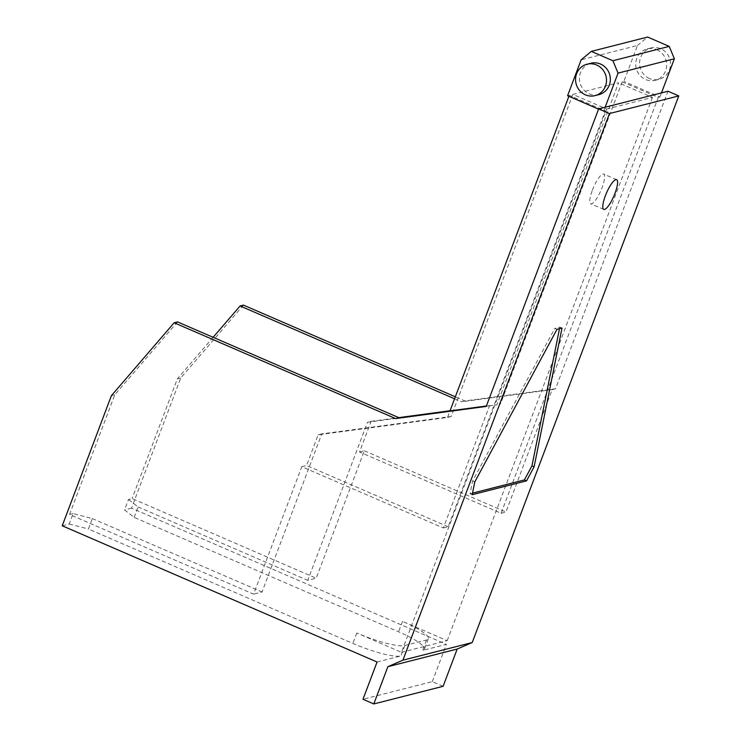 <?xml version="1.0" encoding="UTF-8"?>
<svg xmlns="http://www.w3.org/2000/svg" width="741" height="741" viewBox="0 0 741 741"><rect width="100%" height="100%" fill="white"/><g stroke="black" fill="none" stroke-linecap="round" stroke-linejoin="round"><path stroke-width="0.56" stroke-dasharray="3.71 2.78" d="M177.516 321.9L114.762 394.805L69.534 514.495L253.607 594.134L301.763 466.7L443.34 527.962L489.597 405.568L486.383 405.994M649.422 78.527A16.2 15.422 75.7 0 1 639.603 62.346A16.2 15.422 75.7 0 1 651.061 47.924A16.2 15.422 75.7 0 1 660.685 48.721A16.2 15.422 75.7 0 1 670.503 64.902A16.2 15.422 75.7 0 1 659.055 79.324A16.2 15.422 75.7 0 1 649.422 78.527M656.832 49.703A16.2 15.422 75.7 0 1 666.65 65.884A16.2 15.422 75.7 0 1 655.201 80.306A16.2 15.422 75.7 0 1 653.534 80.63A16.2 15.422 75.7 0 1 645.568 79.509A16.2 15.422 75.7 0 1 635.759 63.328A16.2 15.422 75.7 0 1 647.208 48.906A16.2 15.422 75.7 0 1 656.832 49.703M592.402 190.15A16.2 4.001 -66.6 0 1 602.85 174.024A16.2 4.001 -66.6 0 1 603.656 174.052A16.2 4.001 -66.6 0 1 602.035 187.705A16.2 4.001 -66.6 0 1 591.587 203.831A16.2 4.001 -66.6 0 1 590.781 203.794A16.2 4.001 -66.6 0 1 592.402 190.15M598.885 94.644A16.2 15.422 75.7 0 1 597.209 94.968A16.2 15.422 75.7 0 1 589.252 93.848A16.2 15.422 75.7 0 1 579.434 77.666A16.2 15.422 75.7 0 1 590.892 63.244M598.552 109.14L603.6 111.326L605.156 107.232M568.893 96.311L569.264 95.311L605.286 110.9L448.157 526.74L443.34 527.962M489.597 405.568L486.226 406.42M605.286 110.9L603.6 111.326M114.762 394.805L111.391 395.657M401.455 652.321L447.184 640.678L402.511 621.347A40.505 7.354 -159.3 0 1 428.372 638.733A40.505 7.354 -159.3 0 1 426.501 640.002L404.836 645.513A40.505 7.354 -159.3 0 1 356.782 632.99L401.455 652.321L606.74 109.047L572.876 94.394L451.149 416.535L321.77 433.893L262.036 591.994L253.607 594.134M301.763 466.7L306.579 465.478L318.158 434.819L447.536 417.452L450.019 410.875M321.77 433.893L318.158 434.819M62.225 525.786L69.2 524.007L73.146 513.569L92.366 518.58L88.429 529.018L352.836 643.42A40.505 7.354 -159.3 0 0 400.9 655.942L377.067 662.009M92.366 518.58L262.036 591.994M572.876 94.394L618.605 82.751L496.878 404.892L367.499 422.259L371.111 421.333L359.524 452.001L501.101 513.263L658.24 97.423L622.218 81.834L623.894 81.408L637.473 45.497L581.148 59.826M451.149 416.535L447.536 417.452M567.578 95.737L569.264 95.311M606.74 109.047L652.469 97.404L618.605 82.751M443.109 686.305L432.309 681.627L362.988 699.272M69.2 524.007L88.429 529.018M69.534 514.495L73.146 513.569M448.157 526.74L306.579 465.478M371.111 421.333L398.751 417.628M450.074 410.736L496.878 404.892M359.524 452.001L364.34 450.769L316.185 578.212L307.756 580.351L367.499 422.259M501.101 513.263L505.918 512.031L552.165 389.636L555.537 388.775L667.965 91.236M432.309 681.627L446.388 644.364L422.555 650.431A40.505 7.354 -159.3 0 0 424.426 649.162A40.505 7.354 -159.3 0 0 398.565 631.786L134.158 517.375L124.562 509.91L128.499 499.48L132.111 498.563L316.185 578.212M243.465 305.116L180.711 378.012L131.537 508.141L446.388 644.364M555.537 388.775L464.931 400.937L455.345 396.796M134.158 517.375L138.095 506.937L128.499 499.48M447.184 640.678L652.469 97.404M562.002 328.041L559.835 327.105L554.833 328.383L557 329.319M472.526 493.135L470.053 493.765L472.619 480.992L554.833 328.383M470.053 493.765L472.212 494.701M472.619 480.992L474.777 481.928M559.835 327.105L559.52 328.671M138.095 506.937L307.756 580.351M622.218 81.834L500.49 403.975M637.473 45.497L647.634 37.05M658.24 97.423L659.925 96.988L623.894 81.408M131.537 508.141L124.562 509.91M180.711 378.012L177.34 378.873L132.111 498.563M454.594 398.788L461.56 401.798L464.931 400.937M213.121 337.303L177.34 378.873M659.925 96.988L661.472 92.894M364.34 450.769L505.918 512.031M552.165 389.636L461.56 401.798M356.782 632.99L352.836 643.42M404.836 645.513L400.9 655.942M402.511 621.347L398.565 631.786M426.501 640.002L422.555 650.431M655.201 80.306L659.055 79.324M616.623 179.665L603.656 174.052M428.372 638.733L424.426 649.162M603.748 209.407L590.781 203.794M647.208 48.906L651.061 47.924"/><path stroke-width="1.11" d="M472.221 642.54L457.188 649.042L387.876 666.687L373.797 703.95L362.988 699.272L377.067 662.009L62.225 525.786L111.391 395.657L174.144 322.761L395.62 418.582L486.226 406.42L598.654 108.881L609.463 113.558L402.909 660.185L472.221 642.54L678.775 95.913L609.463 113.558M387.876 666.687L402.909 660.185M486.383 405.994L398.982 417.729L177.516 321.9L174.144 322.761M605.369 195.763A16.2 4.001 -66.6 0 1 615.817 179.637A16.2 4.001 -66.6 0 1 616.623 179.665A16.2 4.001 -66.6 0 1 615.002 193.308A16.2 4.001 -66.6 0 1 604.554 209.444A16.2 4.001 -66.6 0 1 603.748 209.407A16.2 4.001 -66.6 0 1 605.369 195.763M678.775 95.913L667.965 91.236L598.654 108.881M587.039 64.217L590.892 63.244A16.2 15.422 75.7 0 1 600.516 64.041A16.2 15.422 75.7 0 1 610.334 80.223A16.2 15.422 75.7 0 1 598.885 94.644L595.032 95.626A16.2 15.422 75.7 0 1 585.399 94.829A16.2 15.422 75.7 0 1 575.59 78.648A16.2 15.422 75.7 0 1 587.039 64.217A16.2 15.422 75.7 0 1 596.662 65.013A16.2 15.422 75.7 0 1 606.481 81.204A16.2 15.422 75.7 0 1 595.032 95.626M605.156 107.232L618.05 73.109L612.9 60.725L669.225 46.387L647.634 37.05L591.318 51.388L581.148 59.826L567.578 95.737L598.552 109.14M591.318 51.388L612.9 60.725M398.982 417.729L395.62 418.582M450.019 410.875L568.893 96.311M669.225 46.387L674.366 58.771L618.05 73.109M373.797 703.95L443.109 686.305L457.188 649.042M526.545 480.872L472.212 494.701L474.777 481.928L557 329.319L559.501 328.68L531.955 465.885L524.378 479.936L526.545 480.872L534.113 466.821L562.002 328.041L559.501 328.68M398.751 417.628L450.074 410.736M455.345 396.796L243.465 305.116L240.093 305.968L454.594 398.788M524.378 479.936L472.526 493.135M531.955 465.885L534.113 466.821M674.366 58.771L661.472 92.894M240.093 305.968L213.121 337.303"/></g></svg>

